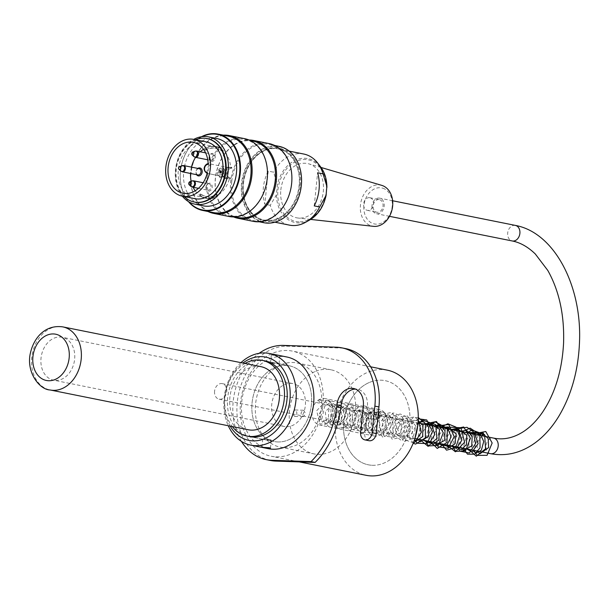 <?xml version="1.0" encoding="UTF-8"?>
<svg xmlns="http://www.w3.org/2000/svg" width="610" height="610" viewBox="0 0 610 610"><rect width="100%" height="100%" fill="white"/><g stroke="black" fill="none" stroke-linecap="round" stroke-linejoin="round"><path stroke-width="0.46" stroke-dasharray="3.05 2.29" d="M182.337 196.168A34.328 26.222 101.4 0 1 175.482 169.656A34.328 26.222 101.4 0 1 193.736 139.385M203.313 205.852A34.328 26.222 101.4 0 1 183.717 171.311A34.328 26.222 101.4 0 1 216.825 138.546M195.475 139.736A32.353 24.713 -78.6 0 0 175.733 169.458A32.353 24.713 -78.6 0 0 184.075 196.519M194.872 198.692A28.96 22.128 101.4 0 1 178.333 169.542A28.96 22.128 101.4 0 1 206.271 141.901M268.979 143.548A39.688 30.317 -78.6 0 0 230.694 181.429A39.688 30.317 -78.6 0 0 253.356 221.369M233.561 216.924A39.688 30.317 101.4 0 1 215.353 178.356A39.688 30.317 101.4 0 1 249.002 140.018M244.549 138.645A39.688 30.317 -78.6 0 0 206.264 176.526A39.688 30.317 -78.6 0 0 228.925 216.466M207.979 211.495A39.688 30.317 101.4 0 1 190.93 173.446A39.688 30.317 101.4 0 1 223.313 135.145M202.131 136.655A38.506 29.417 -78.6 0 0 180.507 171.204A38.506 29.417 -78.6 0 0 189.024 201.933M301.248 185.57A38.506 29.417 101.4 0 1 253.524 217.145A38.506 29.417 101.4 0 1 260.272 151.005A38.506 29.417 101.4 0 1 301.248 185.57M300.265 185.539A37.218 28.434 -78.6 0 0 260.653 152.126A37.218 28.434 -78.6 0 0 254.134 216.054A37.218 28.434 -78.6 0 0 300.265 185.539M279.075 146.347A38.933 29.745 -78.6 0 0 241.514 183.511A38.933 29.745 -78.6 0 0 263.749 222.696M231.747 181.551A38.933 29.745 -78.6 0 0 253.973 220.728A38.933 29.745 -78.6 0 0 290.802 188.414A38.933 29.745 -78.6 0 0 269.307 144.379A38.933 29.745 -78.6 0 0 231.747 181.551M188.437 201.59A38.933 29.745 101.4 0 1 180.446 171.25A38.933 29.745 101.4 0 1 201.452 136.747M228.59 136.205A38.933 29.745 -78.6 0 0 191.029 173.37A38.933 29.745 -78.6 0 0 213.264 212.554M207.316 176.641A38.933 29.745 -78.6 0 0 229.551 215.826A38.933 29.745 -78.6 0 0 266.379 183.511A38.933 29.745 -78.6 0 0 244.877 139.476A38.933 29.745 -78.6 0 0 207.316 176.641M253.02 141.116A38.933 29.745 -78.6 0 0 215.46 178.28A38.933 29.745 -78.6 0 0 237.686 217.465M207.209 138.63A32.353 24.713 -78.6 0 0 176.275 169.565A32.353 24.713 -78.6 0 0 194.476 202.062M299.358 185.44A36.577 27.946 -78.6 0 0 260.44 152.607A36.577 27.946 -78.6 0 0 254.027 215.429A36.577 27.946 -78.6 0 0 299.358 185.44M370.209 197.815A6.435 4.918 101.4 0 1 373.35 205.242A6.435 4.918 101.4 0 1 367.312 210.336A6.435 4.918 101.4 0 1 363.758 203.061A6.435 4.918 101.4 0 1 369.843 197.716A6.435 4.918 101.4 0 1 370.209 197.815M379.71 199.722A6.435 4.918 101.4 0 1 382.851 207.148A6.435 4.918 101.4 0 1 376.812 212.25A6.435 4.918 101.4 0 1 373.259 204.968A6.435 4.918 101.4 0 1 379.344 199.63A6.435 4.918 101.4 0 1 379.71 199.722M382.744 188.185A18.376 14.038 101.4 0 1 387.396 218.395A18.376 14.038 101.4 0 1 364.101 211.228A18.376 14.038 101.4 0 1 382.744 188.185M381.723 185.349A20.946 16.005 -78.6 0 0 360.457 205.082A20.946 16.005 -78.6 0 0 373.488 226.333M280.829 189.962A27.671 21.144 101.4 0 1 308.919 163.892A27.671 21.144 101.4 0 1 322.812 194.842A27.671 21.144 101.4 0 1 298.046 218.029A27.671 21.144 101.4 0 1 280.829 189.962M268.202 171.105L264.832 204.22A36.257 27.702 101.4 0 1 268.202 171.105L273.631 172.195L277.428 184.571L276.376 194.925L270.253 205.311A36.257 27.702 -78.6 0 0 289.514 225.136M270.253 205.311L264.832 204.22M303.788 154.04A36.257 27.702 -78.6 0 0 273.631 172.195M314.241 205.89L317.619 172.767M297.672 168.764A36.257 27.702 101.4 0 1 299.113 185.432A36.257 27.702 101.4 0 1 264.138 220.035A36.257 27.702 101.4 0 1 244.122 179.043A36.257 27.702 101.4 0 1 278.412 148.947A36.257 27.702 101.4 0 1 297.672 168.764M222.49 172.676L220.675 172.615L220.805 171.334L223.611 171.433L223.123 176.191L222.131 176.16L222.49 172.676L223.031 172.782L221.224 172.721L221.354 171.44L224.152 171.54L223.664 176.305L222.68 176.267L223.031 172.782M219.752 169.717L219.295 174.147L222.101 174.239L222.231 172.965L220.416 172.904L220.606 171.029L223.672 171.135L223.801 169.854L219.752 169.717L220.294 169.832L219.844 174.254L222.642 174.346L222.772 173.072L220.957 173.011L221.148 171.135L224.213 171.242L224.343 169.969L220.294 169.832M222.131 176.16L222.68 176.267M223.123 176.191L223.664 176.305M223.611 171.433L224.152 171.54M220.805 171.334L221.354 171.44M220.675 172.615L221.224 172.721M222.231 172.965L222.772 173.072M222.101 174.239L222.642 174.346M220.416 172.904L220.957 173.011M220.606 171.029L221.148 171.135M223.672 171.135L224.213 171.242M223.801 169.854L224.343 169.969M219.295 174.147L219.844 174.254M225.837 172.958A4.827 3.69 -78.6 0 0 223.085 168.101A4.827 3.69 -78.6 0 0 218.517 172.111A4.827 3.69 -78.6 0 0 221.186 177.571A4.827 3.69 -78.6 0 0 225.837 172.958M206.096 187.011A3.195 2.44 101.4 0 1 209.184 183.961A3.195 2.44 101.4 0 1 210.946 187.575A3.195 2.44 101.4 0 1 207.926 190.228A3.195 2.44 101.4 0 1 206.096 187.011M209.131 157.227A3.195 2.44 -78.6 0 0 210.961 160.445A3.195 2.44 -78.6 0 0 213.98 157.792A3.195 2.44 -78.6 0 0 212.219 154.177A3.195 2.44 -78.6 0 0 209.131 157.227M199.173 168.68A3.195 2.44 -78.6 0 0 196.085 171.73A3.195 2.44 -78.6 0 0 197.915 174.948M207.354 172.493L207.697 173.453A4.933 3.767 101.4 0 1 207.263 173.392A4.933 3.767 101.4 0 1 204.48 168.147A4.933 3.767 101.4 0 1 208.696 163.663L208.635 163.655M230.679 168.078A25.955 19.833 -78.6 0 0 230.633 167.315A1.289 0.984 -78.6 0 0 230.961 167.186L231.777 167.346A26.39 20.16 101.4 0 1 231.831 168.253L230.717 168.078A4.933 3.767 -78.6 0 0 230.679 168.078L208.696 163.663L208.185 164.41M225.029 172.798A4.827 3.69 101.4 0 1 220.37 177.403A4.827 3.69 101.4 0 1 217.701 171.944A4.827 3.69 101.4 0 1 222.269 167.941A4.827 3.69 101.4 0 1 225.029 172.798M205.982 187.095A4.056 3.096 -78.6 0 0 210.297 190.732A4.056 3.096 -78.6 0 0 211.007 183.77A4.056 3.096 -78.6 0 0 205.982 187.095M209.016 157.319A4.056 3.096 -78.6 0 0 213.332 160.956A4.056 3.096 -78.6 0 0 214.041 153.994A4.056 3.096 -78.6 0 0 209.016 157.319M197.846 168.413A4.056 3.096 -78.6 0 0 195.97 171.814A4.056 3.096 -78.6 0 0 196.588 174.681M230.473 167.323L226.34 167.186L230.473 167.323A1.289 0.984 -78.6 0 0 230.633 167.315A25.955 19.833 -78.6 0 0 221.239 149.153A25.955 19.833 -78.6 0 0 215.726 146.865A25.955 19.833 -78.6 0 0 204.769 148.596A25.955 19.833 -78.6 0 0 203.511 149.305M200.233 151.776A25.955 19.833 -78.6 0 0 195.558 157.357M191.456 167.132A25.955 19.833 -78.6 0 0 190.549 173.469M191.136 181.246A25.955 19.833 -78.6 0 0 193.111 187.255M195.185 190.793A25.955 19.833 -78.6 0 0 199.988 195.475A25.955 19.833 -78.6 0 0 205.501 197.762A25.955 19.833 -78.6 0 0 216.458 196.031A25.955 19.833 -78.6 0 0 229.482 178.623A25.955 19.833 -78.6 0 0 229.68 177.861L207.697 173.453M227.156 167.346L226.005 178.623L230.138 178.76A1.289 0.984 -78.6 0 1 230.595 178.936L229.779 178.768A1.289 0.984 -78.6 0 0 229.322 178.6L230.138 178.76M226.34 167.186L225.197 178.463L226.005 178.623M231.831 168.253L231.525 168.246A4.933 3.767 -78.6 0 0 227.278 172.699A4.933 3.767 -78.6 0 0 230.061 177.975A4.933 3.767 -78.6 0 0 230.534 178.028L230.832 178.036A26.39 20.16 101.4 0 1 230.595 178.936M229.68 177.861A4.933 3.767 -78.6 0 0 229.718 177.868L230.832 178.036M216.413 196.496L216.619 194.499A24.56 18.765 101.4 0 1 205.776 196.397A24.56 18.765 101.4 0 1 200.141 193.942L200.957 194.11A24.56 18.765 -78.6 0 0 206.592 196.557A24.56 18.765 -78.6 0 0 217.427 194.666L217.229 196.656A26.39 20.16 101.4 0 1 206.233 198.341A26.39 20.16 101.4 0 1 200.751 196.1L199.943 195.94A26.39 20.16 -78.6 0 0 205.417 198.181A26.39 20.16 -78.6 0 0 216.413 196.496L217.229 196.656M216.619 194.499L217.427 194.666M221.087 150.678L221.895 150.845A24.56 18.765 -78.6 0 0 216.26 148.39A24.56 18.765 -78.6 0 0 205.425 150.289L205.631 148.291A26.39 20.16 101.4 0 1 216.619 146.606A26.39 20.16 101.4 0 1 222.101 148.848L221.285 148.688L221.087 150.678A24.56 18.765 -78.6 0 0 215.452 148.23A24.56 18.765 -78.6 0 0 204.609 150.121L205.425 150.289M225.197 178.463L229.322 178.6M200.751 196.1L200.957 194.11M200.141 193.942L199.943 195.94M222.101 148.848L221.895 150.845M204.609 150.121L204.815 148.131L205.631 148.291M221.285 148.688A26.39 20.16 -78.6 0 0 215.81 146.438A26.39 20.16 -78.6 0 0 204.815 148.131M231.289 167.491A1.289 0.984 -78.6 0 0 231.777 167.346M231.015 168.093A26.39 20.16 -78.6 0 0 230.961 167.186M229.779 178.768A26.39 20.16 -78.6 0 0 230.016 177.876M371.986 205.73A7.938 6.062 -78.6 0 0 376.515 213.721A7.938 6.062 -78.6 0 0 384.025 207.133A7.938 6.062 -78.6 0 0 379.641 198.151A7.938 6.062 -78.6 0 0 371.986 205.73M214.583 391.193A7.938 6.062 -78.6 0 0 219.112 399.184A7.938 6.062 -78.6 0 0 226.623 392.596A7.938 6.062 -78.6 0 0 222.238 383.621A7.938 6.062 -78.6 0 0 214.583 391.193M314.821 371.673A42.906 32.78 -78.6 0 0 289.231 415.761A42.906 32.78 -78.6 0 0 314.013 453.901A42.906 32.78 -78.6 0 0 354.601 418.292A42.906 32.78 -78.6 0 0 330.91 369.774A42.906 32.78 -78.6 0 0 314.821 371.673M369.103 382.569A42.906 32.78 -78.6 0 0 343.521 426.657A42.906 32.78 -78.6 0 0 368.295 464.805A42.906 32.78 -78.6 0 0 408.883 429.188A42.906 32.78 -78.6 0 0 385.192 380.671A42.906 32.78 -78.6 0 0 369.103 382.569M320.052 399.184A13.511 10.324 -78.6 0 0 311.992 413.077A13.511 10.324 -78.6 0 0 319.8 425.094A13.511 10.324 -78.6 0 0 332.587 413.87A13.511 10.324 -78.6 0 0 325.122 398.589A13.511 10.324 -78.6 0 0 320.052 399.184M374.342 410.088A13.511 10.324 -78.6 0 0 366.274 423.973A13.511 10.324 -78.6 0 0 374.082 435.99A13.511 10.324 -78.6 0 0 386.87 424.774A13.511 10.324 -78.6 0 0 379.405 409.485A13.511 10.324 -78.6 0 0 374.342 410.088M318.862 400.861A1.502 0.824 -117.5 0 1 319.137 399.718A1.502 0.824 -117.5 0 1 320.563 400.717A1.502 0.824 -117.5 0 1 320.471 402.402A1.502 0.824 -117.5 0 1 318.862 400.861M295.248 409.989L295.034 409.958C292.228 412.024 292.152 414.167 294.813 416.394C297.39 414.541 297.535 412.406 295.248 409.989M303.505 410.263C305.77 412.688 305.625 414.823 303.071 416.668C300.387 414.442 300.463 412.299 303.284 410.24L303.505 410.263M369.21 412.482L368.997 412.459C366.366 414.525 366.29 416.668 368.775 418.887C371.536 417.042 371.681 414.907 369.21 412.482M377.704 419.024L377.033 419.169C374.525 416.95 374.601 414.808 377.247 412.734L378.291 413.222M260.943 366.663A32.178 24.583 -78.6 0 0 230.504 393.374A32.178 24.583 -78.6 0 0 248.27 429.76M276.322 456.844A53.634 40.977 -78.6 0 0 322.507 408.403A53.634 40.977 -78.6 0 0 292.304 351.085A53.634 40.977 -78.6 0 0 241.575 395.6A53.634 40.977 -78.6 0 0 271.191 456.25A53.634 40.977 -78.6 0 0 276.322 456.844M277.84 441.953A38.613 29.501 -78.6 0 0 311.092 407.076A38.613 29.501 -78.6 0 0 289.346 365.809A38.613 29.501 -78.6 0 0 252.822 397.857A38.613 29.501 -78.6 0 0 274.149 441.526A38.613 29.501 -78.6 0 0 277.84 441.953A38.613 29.501 -78.6 0 0 311.092 407.076A38.613 29.501 -78.6 0 0 289.346 365.809A38.613 29.501 -78.6 0 0 252.822 397.857A38.613 29.501 -78.6 0 0 274.149 441.526A38.613 29.501 -78.6 0 0 277.84 441.953M244.953 363.453A38.613 29.501 -78.6 0 0 232.28 426.55M55.617 380.404A21.884 16.714 -78.6 0 0 74.458 360.64A21.884 16.714 -78.6 0 0 62.136 337.254A21.884 16.714 -78.6 0 0 41.434 355.409A21.884 16.714 -78.6 0 0 53.52 380.16A21.884 16.714 -78.6 0 0 55.617 380.404M286.319 426.725A21.884 16.714 -78.6 0 0 305.16 406.962A21.884 16.714 -78.6 0 0 292.838 383.576A21.884 16.714 -78.6 0 0 272.144 401.738A21.884 16.714 -78.6 0 0 284.222 426.482A21.884 16.714 -78.6 0 0 286.319 426.725M284.191 447.572A42.906 32.78 -78.6 0 0 321.142 408.814A42.906 32.78 -78.6 0 0 296.978 362.965A42.906 32.78 -78.6 0 0 256.398 398.574A42.906 32.78 -78.6 0 0 280.089 447.092A42.906 32.78 -78.6 0 0 284.191 447.572M372.405 465.285A42.906 32.78 -78.6 0 0 409.348 426.527A42.906 32.78 -78.6 0 0 385.192 380.671A42.906 32.78 -78.6 0 0 344.604 416.287A42.906 32.78 -78.6 0 0 368.295 464.805A42.906 32.78 -78.6 0 0 372.405 465.285M387.304 370.156A53.634 40.977 -78.6 0 0 336.575 414.67A53.634 40.977 -78.6 0 0 366.183 475.32M270.306 439.65L262.735 439.2L269.704 440.321L271.267 440.069L270.306 439.65M272.304 355.195L278.892 355.416C275.156 354.639 272.639 354.433 271.343 354.791L272.304 355.195M278.068 363.545L279.052 363.773C276.177 363.88 273.333 363.59 270.512 362.897C271.816 362.515 274.332 362.729 278.068 363.545M240.95 362.653A46.764 35.731 -78.6 0 0 228.277 425.75M230.214 426.138A42.479 32.452 101.4 0 1 242.887 363.041M268.469 448.701A46.764 35.731 101.4 0 1 242.643 395.814A46.764 35.731 101.4 0 1 286.883 356.995M249.719 436.615L274.149 441.526L249.719 436.615A38.613 29.501 101.4 0 1 228.399 392.954A38.613 29.501 101.4 0 1 264.923 360.899L289.346 365.809L264.923 360.899M368.981 440.702A7.511 5.734 101.4 0 1 364.688 433.146L367.403 406.557A17.164 13.115 -78.6 0 0 357.605 389.287A17.164 13.115 -78.6 0 0 355.523 389.088M270.344 460.451A57.919 44.248 101.4 0 1 237.732 398.551A57.919 44.248 101.4 0 1 287.607 346.228L340.319 348.013A57.919 44.248 101.4 0 1 345.862 348.653M241.446 441.388A57.919 44.248 101.4 0 1 259.128 353.304M298.9 221.842A31.43 24.011 101.4 0 1 277.748 194.864A31.43 24.011 101.4 0 1 302.659 159.599A31.43 24.011 101.4 0 1 326.35 189.817A31.43 24.011 101.4 0 1 298.9 221.842M276.376 194.925A32.597 24.903 -78.6 0 0 309.743 219.935M320.448 166.644A32.597 24.903 -78.6 0 0 296.14 159.919A32.597 24.903 -78.6 0 0 277.428 184.571M188.917 184.533A1.502 1.144 101.4 0 1 189.451 181.879M191.959 154.749A1.502 1.144 101.4 0 1 192.493 152.096M178.905 169.252A1.502 1.144 101.4 0 1 179.439 166.599M191.868 180.964A3.012 2.303 -78.6 0 0 189.992 183.755A3.012 2.303 -78.6 0 0 190.793 186.302M194.903 151.189A3.012 2.303 -78.6 0 0 193.027 153.972A3.012 2.303 -78.6 0 0 193.835 156.518M181.856 165.691A3.012 2.303 -78.6 0 0 179.98 168.474A3.012 2.303 -78.6 0 0 180.781 171.021M192.325 187.095A3.195 2.44 101.4 0 1 190.503 183.877A3.195 2.44 101.4 0 1 193.278 180.789M195.36 157.311A3.195 2.44 101.4 0 1 193.538 154.101A3.195 2.44 101.4 0 1 196.313 151.013M182.314 171.814A3.195 2.44 101.4 0 1 180.491 168.596A3.195 2.44 101.4 0 1 183.572 165.546M230.717 168.078L231.525 168.246M229.718 177.868L230.534 178.028M515.351 225.403A7.938 6.062 -78.6 0 0 507.695 232.982A7.938 6.062 -78.6 0 0 512.225 240.965M490.531 453.68A7.938 6.062 101.4 0 1 486.002 445.696A7.938 6.062 101.4 0 1 493.658 438.117M62.807 326.884A32.178 24.583 -78.6 0 0 32.368 353.594A32.178 24.583 -78.6 0 0 50.134 389.981M363.331 405.741L367.403 406.557M360.624 432.33L364.688 433.146M336.247 347.197L340.319 348.013M283.536 345.412L287.607 346.228M274.584 145.439L269.307 144.379M259.258 221.788L253.973 220.728M250.161 140.536L244.877 139.476M234.827 216.885L229.551 215.826M367.312 210.336L376.812 212.25M369.843 197.716L379.344 199.63M321.058 167.468L308.919 163.892M310.627 219.417L298.046 218.029M289.186 151.112L278.412 148.947M274.912 222.2L264.138 220.035M198.463 188.33L207.926 190.228M203.138 182.748L209.184 183.961M207.743 159.797L210.961 160.445M205.585 152.851L212.219 154.177M208.643 163.655L208.155 163.678M207.148 173.37L230.061 177.975M220.37 177.403L221.186 177.571M222.269 167.941L223.085 168.101M215.726 146.865L193.195 142.336M205.501 197.762L182.977 193.24M206.592 196.557L205.776 196.397M216.26 148.39L215.452 148.23M229.444 178.616L230.26 178.776M215.81 146.438L216.619 146.606M205.417 198.181L206.233 198.341M392.626 200.759L379.641 198.151M389.5 216.329L376.515 213.721M219.112 399.184L414.914 438.498M222.238 383.621L418.033 422.936M296.978 362.965L330.91 369.774M280.089 447.092L314.013 453.901M379.405 409.485L325.122 398.589M374.082 435.99L319.8 425.094M482.068 435.792L477.05 442.913L477.455 451.057M476.639 434.701L471.355 447.992L472.026 449.966M471.21 433.611L466.261 440.542L466.597 448.876M465.781 432.52L464.645 433.382L460.58 440.412L461.175 447.786M460.352 431.43L455.586 437.797L455.319 445.628L455.739 446.695M454.923 430.34L449.928 437.408L450.31 445.605M449.494 429.249L447.412 431.041L444.888 444.515M444.072 428.159L439.07 435.235L439.452 443.424M438.636 427.069L437.568 427.877L433.451 434.922L434.03 442.334M433.207 425.978L427.701 435.921L428.601 441.251M427.785 424.888L422.791 431.949L423.157 440.153M422.349 423.797L420.366 425.483L417.743 439.07M418.102 422.059L411.392 433.984L414.274 440.389M418.193 420.625L414.266 420.427L406.634 428.258L407.93 438.483L413.923 439.314L414.861 438.651M417.827 425.01L414.22 420.259L403.607 422.753L400.549 432.01L403.835 438.476L412.261 433.397L412.063 423.065L405.452 418.056L396.805 423.698L396.088 434.831L402.394 437.484L407.64 429.059L404.27 418.757L393.259 419.993L389.676 429.44L392.962 436.28L400.678 432.749L401.876 422.776L396.37 416.233L388.204 418.529L384.247 428.22L389.127 435.708L395.478 431.239L395.943 420.199L387.289 414.937L379.542 422.638L380.731 432.963L387.014 433.718L391.414 425.239L388.242 415.723L377.407 416.287L373.389 425.849L376.652 433.001L384.986 428.258L385.36 418.742L379.938 412.917L371.65 415.532L367.983 425.528L372.756 432.429L379.397 427.541L379.184 415.928L370.872 411.697L363.141 419.726L364.696 429.966L371.109 430.18L375.165 421.373L371.627 412.154L360.54 413.618L357.239 424.438L362.02 430.263L368.341 425.772L368.806 414.754L360.152 409.493L352.405 417.187L353.587 427.511L359.862 428.273L364.277 419.749L361.036 410.21L350.155 410.949L346.244 420.542L349.583 427.595L358.093 422.181L358.139 413.062L352.938 407.511L344.33 410.263L340.898 420.755L345.687 426.992L351.978 422.654L352.633 411.765L343.582 406.283L335.973 414.365L337.551 424.514L343.964 424.728L348.028 415.928L344.49 406.71L333.403 408.159L330.094 418.978L334.867 424.812L341.333 420.046L341.409 408.73L333.121 404.018L325.275 411.712L326.48 422.105L332.465 422.982L337.124 414.457L333.83 404.697L323.43 405.109L319.106 414.777L322.415 422.128L330.864 416.973L331.055 407.777L325.877 402.089L320.471 402.402M478.27 435.029L474.023 450.363M472.841 433.939L469.159 439.749L468.587 449.273M467.42 432.848L463.165 448.19M461.991 431.758L457.736 447.099M456.554 430.668L452.307 446.009M451.133 429.577L446.711 437.965L446.871 444.919M445.689 428.487L441.449 443.828M440.283 427.404L436.02 442.738M434.846 426.306L432.978 428.563L430.584 441.648M429.425 425.223L425.17 440.557M423.988 424.133L420.351 429.798L419.733 439.467M418.559 423.043L414.625 439.368M418.262 418.796L410.743 425.033L408.525 435.578L413.183 443.249M418.277 417.522L413.229 417.591L403.85 427.114L405.284 439.985L413.359 442.807M418.231 419.81L414.487 416.996L403.713 418.521L397.651 429.432L403.66 441.655L412.863 438.293L416.035 426.222L406.58 415.158L395.181 420.648L392.649 434.221L401.868 440.778L410.316 431.148L406.984 417.202L400.267 413.984L392.97 416.256L386.679 428.822L392.2 439.253L400.808 437.393L405.292 427.175L402.249 416.897L393.694 412.886L382.47 421.861L383.904 436.036L394.075 437.317L399.847 423.897L391.788 412.261L380.991 414.998L375.829 426.573L382.981 437.553L392.726 431.499L392.992 417.301L380.831 411.003L371.551 419.84L372.092 432.536L382.386 435.632L388.951 424.629L384.414 412.032L370.689 412.337L364.963 425.01L370.743 434.999L379.351 432.787L383.591 422.364L380.099 412.024L371.086 408.608L360.388 418.506L362.79 432.299L372.748 432.696L378.177 420.793L372.458 409.036L363.85 407.93L356.476 414.114L354.532 426.176L361.234 433.184L370.941 427.267L371.391 413.176L366.107 407.411L358.741 406.748L349.469 416.531L351.215 429.364L360.868 431.171L367.273 419.871L362.34 407.381L354.425 405.398L346.93 410.05L343.354 422.234L349.255 430.721L358.459 427.541L361.776 415.562L357.483 406.771L349.034 404.3L338.565 414.487L341.257 428.106L351.322 428.113L356.454 415.913L350.308 404.407L341.951 403.637L334.837 409.623L332.595 420.747L337.94 428.365L345.923 427.008L350.796 418.178L348.432 406.634L339.244 401.998L328.744 409.722L328.294 423.149L337.2 427.595L345.443 416.607L340.273 402.76L332.053 401.174L324.604 406.489L321.836 419.108L328.744 426.664L338.337 420.801L338.924 406.885L326.808 400.046L316.681 410.721L319.914 424.064L330.193 423.271L334.745 412.162L330.094 401.105L319.137 399.718M294.813 416.394L303.071 416.668M295.034 409.958L303.284 410.24M368.775 418.887L377.033 419.169M368.997 412.459L377.247 412.734M292.838 383.576L62.136 337.254M284.222 426.482L53.52 380.16M370.636 366.808L292.304 351.085M299.281 461.884L271.191 456.25M270.443 448.175L271.267 440.069M261.904 447.305L262.735 439.2M279.052 363.773L279.876 355.66M270.512 362.897L271.343 354.791M353.533 388.471L357.605 389.287"/><path stroke-width="0.91" d="M193.736 139.385A34.328 26.222 101.4 0 1 208.589 136.899A34.328 26.222 101.4 0 1 227.545 175.71A34.328 26.222 101.4 0 1 195.078 204.197A34.328 26.222 101.4 0 1 182.337 196.168M208.589 136.899L216.825 138.546A34.328 26.222 101.4 0 1 235.78 177.365A34.328 26.222 101.4 0 1 203.313 205.852L195.078 204.197M184.075 196.519A32.353 24.713 -78.6 0 0 194.201 202.009A32.353 24.713 -78.6 0 0 224.8 175.161A32.353 24.713 -78.6 0 0 206.942 138.577A32.353 24.713 -78.6 0 0 195.475 139.736M193.789 139.393L206.271 141.901A28.96 22.128 101.4 0 1 222.81 171.044A28.96 22.128 101.4 0 1 194.872 198.692L182.382 196.184A28.96 22.128 -78.6 0 0 210.32 168.535A28.96 22.128 -78.6 0 0 193.789 139.393A28.96 22.128 -78.6 0 0 166.393 163.434A28.96 22.128 -78.6 0 0 182.382 196.184M238.014 218.296L253.356 221.369A39.688 30.317 -78.6 0 0 290.894 188.429A39.688 30.317 -78.6 0 0 268.979 143.548L253.646 140.475A39.688 30.317 101.4 0 1 275.56 185.349A39.688 30.317 101.4 0 1 238.014 218.296A39.688 30.317 101.4 0 1 233.561 216.924M249.002 140.018A39.688 30.317 101.4 0 1 253.646 140.475M213.591 213.386L228.925 216.466A39.688 30.317 -78.6 0 0 266.463 183.526A39.688 30.317 -78.6 0 0 244.549 138.645L229.215 135.565A39.688 30.317 101.4 0 1 251.129 180.446A39.688 30.317 101.4 0 1 213.591 213.386A39.688 30.317 101.4 0 1 207.979 211.495M223.313 135.145A39.688 30.317 101.4 0 1 229.215 135.565M189.024 201.933A38.506 29.417 -78.6 0 0 227.271 200.934A38.506 29.417 -78.6 0 0 237.023 152.34A38.506 29.417 -78.6 0 0 202.131 136.655M259.258 221.788L263.749 222.696A38.933 29.745 -78.6 0 0 301.31 185.531A38.933 29.745 -78.6 0 0 279.075 146.347L274.584 145.439M201.452 136.747A38.933 29.745 101.4 0 1 218.006 134.086A38.933 29.745 101.4 0 1 239.509 178.112A38.933 29.745 101.4 0 1 202.68 210.435A38.933 29.745 101.4 0 1 188.437 201.59M202.68 210.435L213.264 212.554A38.933 29.745 -78.6 0 0 250.092 180.24A38.933 29.745 -78.6 0 0 228.59 136.205L218.006 134.086M234.827 216.885L237.686 217.465A38.933 29.745 -78.6 0 0 274.523 185.143A38.933 29.745 -78.6 0 0 253.02 141.116L250.161 140.536M194.476 202.062A32.353 24.713 -78.6 0 0 194.743 202.123A32.353 24.713 -78.6 0 0 225.342 175.268A32.353 24.713 -78.6 0 0 207.484 138.683A32.353 24.713 -78.6 0 0 207.209 138.63M310.627 219.417L373.488 226.333A20.946 16.005 -78.6 0 0 392.215 208.872A20.946 16.005 -78.6 0 0 381.86 185.394A20.946 16.005 -78.6 0 0 381.723 185.349L321.058 167.468M274.912 222.2L289.514 225.136A36.257 27.702 -78.6 0 0 305.694 222.231A36.257 27.702 -78.6 0 0 319.671 206.981L326.106 195.345L326.846 186.241L323.048 173.858A36.257 27.702 -78.6 0 0 317.596 162.962A36.257 27.702 -78.6 0 0 303.788 154.04L289.186 151.112M323.048 173.858L317.619 172.767A36.257 27.702 101.4 0 1 314.241 205.89L319.671 206.981M197.915 174.948A3.195 2.44 -78.6 0 0 200.934 172.294A3.195 2.44 -78.6 0 0 199.173 168.68L183.572 165.546A3.195 2.44 101.4 0 1 185.333 169.161A3.195 2.44 101.4 0 1 182.314 171.814L197.915 174.948M196.588 174.681A4.056 3.096 -78.6 0 0 200.774 175.062A4.056 3.096 -78.6 0 0 201.857 169.679A4.056 3.096 -78.6 0 0 197.846 168.413M208.185 164.41A25.955 19.833 -78.6 0 0 193.195 142.336A25.955 19.833 -78.6 0 0 168.642 163.884A25.955 19.833 -78.6 0 0 182.977 193.24A25.955 19.833 -78.6 0 0 207.354 172.493A4.079 3.111 -78.6 0 1 204.556 168.345A4.079 3.111 -78.6 0 1 208.185 164.41M203.511 149.305A25.955 19.833 -78.6 0 0 200.233 151.776M195.558 157.357A25.955 19.833 -78.6 0 0 191.456 167.132M190.549 173.469A25.955 19.833 -78.6 0 0 191.136 181.246M193.111 187.255A25.955 19.833 -78.6 0 0 195.185 190.793M481.717 433.565A1.502 0.824 62.5 0 0 483.326 435.098A1.502 0.824 62.5 0 0 483.417 433.413A1.502 0.824 62.5 0 0 481.984 432.414A1.502 0.824 62.5 0 0 481.717 433.565M378.291 413.222C379.733 415.471 379.534 417.408 377.704 419.024M50.134 389.981L248.27 429.76A32.178 24.583 -78.6 0 0 251.35 430.119A32.178 24.583 -78.6 0 0 279.06 401.06A32.178 24.583 -78.6 0 0 260.943 366.663L62.807 326.884C45.132 324.421 33.969 337.757 30.5 352.618C25.704 371.734 39.322 389.698 50.134 389.981A32.178 24.583 -78.6 0 0 53.215 390.339A32.178 24.583 -78.6 0 0 80.924 361.272A32.178 24.583 -78.6 0 0 62.807 326.884M232.28 426.55A38.613 29.501 -78.6 0 0 247.004 436.074A38.613 29.501 -78.6 0 0 250.702 436.501A38.613 29.501 -78.6 0 0 283.947 401.624A38.613 29.501 -78.6 0 0 262.208 360.358A38.613 29.501 -78.6 0 0 244.953 363.453M299.281 461.884L366.183 475.32A53.634 40.977 -78.6 0 0 371.322 475.914A53.634 40.977 -78.6 0 0 417.499 427.48A53.634 40.977 -78.6 0 0 387.304 370.156L370.636 366.808M269.475 447.77L270.443 448.175L268.873 448.403L261.904 447.305L269.475 447.77M228.277 425.75A46.764 35.731 -78.6 0 0 250.824 445.155A46.764 35.731 -78.6 0 0 255.308 445.674A46.764 35.731 -78.6 0 0 295.575 403.439A46.764 35.731 -78.6 0 0 269.239 353.457A46.764 35.731 -78.6 0 0 240.95 362.653M242.887 363.041A42.479 32.452 101.4 0 1 289.788 387.67A42.479 32.452 101.4 0 1 253.028 440.877A42.479 32.452 101.4 0 1 230.214 426.138M269.239 353.457L286.883 356.995A46.764 35.731 101.4 0 1 313.22 406.977A46.764 35.731 101.4 0 1 272.944 449.219A46.764 35.731 101.4 0 1 268.469 448.701L250.824 445.155M262.208 360.358L264.923 360.899A38.613 29.501 101.4 0 1 286.662 402.173A38.613 29.501 101.4 0 1 253.417 437.05A38.613 29.501 101.4 0 1 249.719 436.615L247.004 436.074M259.128 353.304A57.919 44.248 101.4 0 1 283.536 345.412L336.247 347.197A57.919 44.248 101.4 0 1 341.791 347.837A57.919 44.248 101.4 0 1 374.86 406.13L372.153 432.719A7.511 5.734 101.4 0 1 364.91 439.886A7.511 5.734 101.4 0 1 360.624 432.33L363.331 405.741A17.164 13.115 -78.6 0 0 353.533 388.471A17.164 13.115 -78.6 0 0 336.979 404.849A77.226 59.002 101.4 0 1 311.047 461.602L271.816 460.283A57.919 44.248 101.4 0 1 266.273 459.635A57.919 44.248 101.4 0 1 241.446 441.388M311.047 461.602L315.111 462.418L275.888 461.099A57.919 44.248 101.4 0 1 270.344 460.451L266.273 459.635M355.523 389.088A17.164 13.115 -78.6 0 0 341.051 405.665A77.226 59.002 101.4 0 1 315.111 462.418M341.791 347.837L345.862 348.653A57.919 44.248 101.4 0 1 378.932 406.946L376.225 433.535A7.511 5.734 101.4 0 1 368.981 440.702L364.91 439.886M326.106 195.345C323.643 206.599 318.191 214.804 309.743 219.935A32.597 24.903 -78.6 0 0 325.793 196.595M326.846 186.241A32.597 24.903 -78.6 0 0 320.448 166.644L317.596 162.962M189.824 181.81A1.502 1.144 101.4 0 1 190.732 183.755A1.502 1.144 101.4 0 1 188.917 184.533L189.451 181.879A1.502 1.144 101.4 0 1 189.824 181.81M192.859 152.035A1.502 1.144 101.4 0 1 193.766 153.979A1.502 1.144 101.4 0 1 191.959 154.749L192.493 152.096A1.502 1.144 101.4 0 1 192.859 152.035M179.439 166.599A1.502 1.144 101.4 0 1 180.781 168.246A1.502 1.144 101.4 0 1 178.905 169.252L178.417 167.933L179.439 166.599L183.572 165.546M188.917 184.533L190.793 186.302A3.012 2.303 -78.6 0 0 194.438 184.746A3.012 2.303 -78.6 0 0 192.607 180.842A3.012 2.303 -78.6 0 0 191.868 180.964L193.583 180.827A3.195 2.44 101.4 0 1 195.352 184.441A3.195 2.44 101.4 0 1 192.325 187.095L198.463 188.33M191.959 154.749L193.835 156.518A3.012 2.303 -78.6 0 0 197.48 154.97A3.012 2.303 -78.6 0 0 195.65 151.059A3.012 2.303 -78.6 0 0 194.903 151.189L196.618 151.044A3.195 2.44 101.4 0 1 198.387 154.658A3.195 2.44 101.4 0 1 195.36 157.311L207.743 159.797M178.905 169.252L180.781 171.021A3.012 2.303 -78.6 0 0 184.548 169A3.012 2.303 -78.6 0 0 181.856 165.691M193.278 180.789A3.195 2.44 101.4 0 1 193.583 180.827L203.138 182.748M196.313 151.013A3.195 2.44 101.4 0 1 196.618 151.044L205.585 152.851M389.5 216.329L512.225 240.965A7.938 6.062 -78.6 0 0 519.735 234.377A7.938 6.062 -78.6 0 0 515.351 225.403L392.626 200.759M512.225 240.965C520.284 242.551 527.97 246.89 535.283 253.966L547.795 270.443C559.21 290.817 564.471 315.042 563.571 343.117C562.115 370.201 555.184 393.13 542.778 411.88C536.861 420.549 530.342 427.175 523.22 431.766C513.368 437.995 503.517 440.115 493.658 438.117A7.938 6.062 101.4 0 1 498.042 447.092A7.938 6.062 101.4 0 1 490.531 453.68C506.269 456.593 521.154 452.963 535.199 442.784C544.067 436.241 551.814 427.618 558.432 416.904C571.341 395.493 578.364 370.537 579.5 342.042C581.993 286.029 554.444 232.501 515.351 225.403M48.655 380.739A23.599 18.026 101.4 0 1 36.539 345.115A23.599 18.026 101.4 0 1 67.923 346.175A23.599 18.026 101.4 0 1 48.655 380.739M271.816 460.283L275.888 461.099M336.979 404.849L341.051 405.665M372.153 432.719L376.225 433.535M374.86 406.13L378.932 406.946M207.484 138.683L206.942 138.577M194.743 202.123L194.201 202.009M326.899 187.461C326.868 179.256 324.718 172.317 320.448 166.644M309.743 219.935L305.694 222.231M189.451 181.879L191.868 180.964M192.493 152.096L194.903 151.189M190.793 186.302L192.325 187.095M193.835 156.518L195.36 157.311M180.781 171.021L182.314 171.814M208.643 163.655C205.745 163.175 200.949 169.641 207.263 173.392M414.914 438.498L490.531 453.68M418.033 422.936L493.658 438.117M483.326 435.105L482.068 435.792M477.455 451.057L479.948 453.794L488.618 447.587L488.191 438.643L482.868 433.565L476.639 434.701M472.026 449.966L475.945 453.146L481.366 450.241L483.707 441.495L480.474 434.206L474.222 432.36L471.21 433.611M466.597 448.876L472.056 451.964L478.156 443.638L474.366 432.543L465.781 432.52M461.175 447.786L463.486 450.424L471.736 445.933L472.186 436.097L466.467 430.263L460.352 431.43M455.739 446.695L461.343 449.745L466.436 444.568L466.841 435.265L457.828 429.12L454.923 430.34M450.31 445.605L456.471 448.472L461.915 440.084L458.476 429.592L449.494 429.249M444.888 444.515L448.861 447.702L454.778 443.966L456.227 433.923L447.237 426.886L444.072 428.159M439.452 443.424L440.214 444.675L446.413 445.895L451.148 436.928L447.26 427.122L438.636 427.069M434.03 442.334L436.371 444.995L444.667 440.321L444.995 430.507L439.246 424.789L433.207 425.978M428.601 441.251L432.505 444.423L438.796 440.161L439.513 429.272L430.866 423.63L427.785 424.888M423.157 440.153L429.493 442.951L434.785 434.541L431.392 424.194L422.349 423.797M417.743 439.07L420.176 441.77L428.708 436.203L428.723 427.282L423.706 421.754L418.102 422.059M414.274 440.389L416.188 441.152L422.661 436.6L422.951 425.33L418.193 420.625M414.861 438.651L417.827 425.01M481.976 432.421L478.27 435.029M474.023 450.363L476.997 455.38L487.077 455.327L492.156 442.982L485.789 431.529L472.841 433.939M468.587 449.273L476.288 456.181L485.568 448.785L484.622 434.617L471.782 429.958L467.42 432.848M463.165 448.19L467.496 454.168L474.572 454.214L480.093 447.809L479.765 434.556L470.135 428.128L461.991 431.758M457.736 447.099L459.749 451.118L469.387 452.994L475.594 443.523L473.192 431.567L467.001 427.297L459.612 428.388L456.554 430.668M452.307 446.009L455.723 451.385L465.537 450.828L470.424 438.239L463.699 426.977L451.133 429.577M446.871 444.919L455.418 451.789L464.553 442.25L460.901 427.74L447.389 427.053L445.689 428.487M441.449 443.828L446.535 450.172L455.754 447.633L459.559 435.997L455.868 427.046L447.862 423.79L440.283 427.404M436.02 442.738L438.079 446.81L448.205 448.32L454.16 436.638L448.739 424.484L434.846 426.306M430.584 441.648L437.248 448.449L446.955 442.494L447.366 428.395L435.22 421.876L429.425 425.223M425.17 440.557L428.586 445.94L438.415 445.361L443.279 432.734L436.486 421.495L423.988 424.133M419.733 439.467L428.128 446.352L436.92 438.43L435.647 424.606L422.768 420.214L418.559 423.043M414.625 439.368L417.072 443.203L427.03 443.592L432.459 431.682L426.733 419.932L418.262 418.796M413.183 443.249L415.57 444.095L425.376 437.873L425.422 423.546L418.277 417.522M413.359 442.807L414.861 442.219L421.388 432.2L418.231 419.81"/></g></svg>
